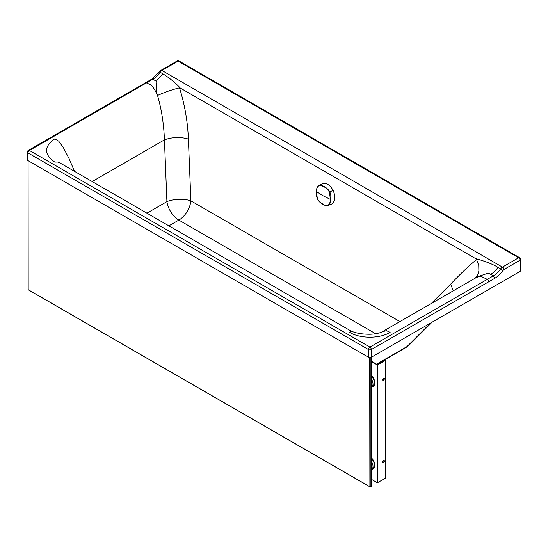 <?xml version="1.0" encoding="UTF-8"?>
<svg xmlns="http://www.w3.org/2000/svg" width="548" height="548" viewBox="0 0 548 548"><rect width="100%" height="100%" fill="white"/><g stroke="black" fill="none" stroke-linecap="round" stroke-linejoin="round"><path stroke-width="0.82" d="M27.982 160.598L27.982 152.899A2 1.158 180 0 1 27.4 152.084L27.4 159.783A2 1.158 0 0 0 27.982 160.598L368.496 357.248A2 1.158 0 0 0 371.325 357.248L520.011 271.431A2 1.158 0 0 0 520.6 270.616L520.6 259.416A2 1.158 180 0 1 520.497 259.779A2 1.158 180 0 1 520.011 260.231A2 1.158 -120 0 0 518.6 257.786L502.441 267.116A4.288 2.473 120 0 0 500.619 268.863A17.139 9.898 -60 0 1 493.351 275.856L369.914 347.103L29.4 150.453L152.837 79.207L155.461 80.727C158.947 82.159 153.885 86.159 157.529 95.455C165.284 92.016 172.606 89.482 179.497 87.838L180.367 88.112C175.189 82.604 169.311 77.809 162.735 73.727A17.139 9.898 -60 0 1 155.461 80.727M520.6 259.416A2 2 0 0 0 519.6 257.683L519.6 257.683A2 1.158 120 0 0 519.23 257.594A2 1.158 120 0 0 518.6 257.786L178.086 61.136A2 1.158 60 0 0 177.093 61.034L160.927 70.363A2 1.158 60 0 1 161.927 70.459L502.441 267.116A2 1.158 -120 0 1 503.852 269.561A2.288 1.322 120 0 0 502.879 270.493A19.139 11.049 -60 0 1 494.762 278.309L371.325 349.549A2 1.158 180 0 1 368.496 349.549A2 1.158 -60 0 1 369.914 347.103A2 1.158 -120 0 1 371.325 349.549L371.325 357.248M502.879 270.493L497.995 267.349C491.59 263.355 481.425 260.177 475.541 258.574L476.575 259.478L478.747 265.458L478.884 271.048L477.774 274.664L475.137 278.158M497.995 267.349A17.139 9.898 -60 0 1 490.727 274.336L489.439 273.712L487.014 273.562L477.986 276.576L382.209 331.793M180.367 88.112L475.541 258.574M399.917 321.573L190.889 200.856L188.396 139.069C180.436 136.767 172.449 137.027 164.434 139.85C163.825 123.985 161.53 109.182 157.529 95.455C154.714 89.029 152.008 85.283 149.412 84.214L145.782 82.604L28.4 150.351A2 1.158 60 0 1 29.4 150.453A2 1.158 -60 0 0 27.982 152.899L368.496 349.549L368.496 357.248M375.681 333.759L178.854 220.084A17.139 9.898 -60 0 0 190.889 200.856A17.139 6.782 -2.3 0 0 166.921 201.63L164.434 139.85L92.187 181.546M382.264 331.766L386.518 330.643L390.114 332.41C379.6 338.801 360.228 338.801 349.713 332.41L350.693 330.841L59.828 162.859L57.876 162.05L54.779 162.078C43.778 154.296 43.806 146.542 54.855 138.795L58.746 141.179L63.308 147.515L69.13 158.715L74.487 171.325M177.093 61.034A2 2 0 0 1 179.086 61.034A2 1.158 120 0 0 178.086 61.136L161.927 70.459A4.288 2.473 -60 0 0 160.112 72.213L162.735 73.727M430.646 323.012L407.041 346.569A18.57 13.782 45.1 0 0 409.404 344.808L409.404 344.808A18.57 18.57 0 0 1 405.568 347.747A18.57 10.72 60 0 0 407.041 346.569L376.551 364.167M383.929 378.065A1.288 0.74 -60 0 1 383.949 379.113A1.288 0.74 -60 0 1 383.155 380.107A1.288 0.74 -60 0 1 382.682 380.23M383.456 378.182A1.288 0.74 120 0 0 382.62 379.319A1.288 0.74 120 0 0 382.812 380.346A1.288 0.74 120 0 0 383.456 380.285A1.288 0.74 120 0 0 384.299 379.154A1.288 0.74 120 0 0 384.1 378.12A1.288 0.74 120 0 0 383.456 378.182M383.929 460.402A1.288 0.74 -60 0 1 383.949 461.45A1.288 0.74 -60 0 1 383.155 462.444A1.288 0.74 -60 0 1 382.682 462.567M383.456 460.519A1.288 0.74 -60 0 1 384.1 460.457A1.288 0.74 -60 0 1 384.299 461.485A1.288 0.74 -60 0 1 383.456 462.622A1.288 0.74 -60 0 1 382.812 462.683A1.288 0.74 -60 0 1 382.62 461.656A1.288 0.74 -60 0 1 383.456 460.519M371.489 361.598L377.401 365.009L385.477 360.344L377.401 364.66L371.489 361.248M371.489 479.39L377.401 482.795L385.477 478.13L385.477 360.344M377.401 482.795L377.401 365.009M371.489 469.732A7.145 4.124 -120 0 0 371.517 469.718A7.145 4.124 -120 0 0 371.489 461.423M371.489 379.093A7.145 4.124 60 0 1 371.517 387.381A7.145 4.124 60 0 1 371.489 387.395M28.099 289.639L28.099 160.66L28.195 289.769L369.893 486.761L28.421 289.824M371.428 485.877L369.893 486.761L369.708 357.584M321.984 184.032C326.06 182.443 329.773 184.566 333.122 190.416C335.732 196.691 335.294 201.212 331.8 203.979L328.499 205.288C329.937 204.151 330.663 202.246 330.691 199.588C331.163 197.068 330.869 194.499 329.807 191.869C327.17 187.464 321.683 184.402 318.785 185.553C317.265 186.731 316.449 188.67 316.347 191.368L316.312 191.423C315.806 192.786 316.162 195.314 317.388 199.006L317.484 198.972M316.333 191.485L316.367 195.204M322.306 183.861L318.778 185.56C316.826 187.937 316.004 189.889 316.312 191.423L317.429 198.979C320.669 203.829 324.258 205.884 328.197 205.151C329.581 204 330.314 202.13 330.382 199.547L329.471 192.033L333.122 190.416M319.299 201.637L323.937 204.863L326.293 205.651L328.06 205.5C327.156 206.288 320.861 205.021 317.388 199.006L317.429 198.979M329.471 192.033C326.067 187.252 322.484 185.19 318.703 185.861C317.265 187.032 316.491 188.923 316.374 191.526L322.984 195.711L330.691 199.588M520.23 258.478A2 1.884 -120 0 0 519.23 257.594M188.396 139.069C187.704 121.656 184.738 104.579 179.497 87.838M476.575 259.478C467.821 266.814 459.169 275.062 450.607 284.22L431.365 303.421M450.607 284.22L453.34 290.741M488.706 281.802A2 1.158 -120 0 0 487.288 279.357L481.199 276.404L479.11 276.459L475.808 277.774M146.933 213.165L166.921 201.63A17.139 9.891 60 0 0 178.854 220.084L168.887 225.845M490.72 274.343L493.351 275.856L494.762 278.309M145.782 82.604L151.837 79.111L152.837 79.207A17.139 9.898 120 0 0 160.112 72.213L159.317 71.891L160.927 70.363M503.852 269.561L520.011 260.231L520.011 271.431M371.517 469.718L373.339 468.663A7.145 4.124 -120 0 0 371.489 458.005M371.489 457.936A6.857 3.959 60 0 1 374.811 465.273M374.811 382.936A6.857 3.959 -120 0 0 371.489 375.599M371.489 375.668A7.145 4.124 60 0 1 373.339 386.333L371.517 387.381M370.215 357.577L370.215 486.953M371.428 486.247L371.428 357.193M331.8 203.979L328.197 205.151M318.703 185.861L319.005 185.436M382.278 331.759C382.47 332.006 376.839 334.287 369.105 334.266C361.317 334.157 355.179 333.013 350.693 330.841M28.4 150.351A2 2 0 0 0 27.4 152.084M151.837 79.111L159.317 71.891M179.086 61.034L519.6 257.683M376.832 364.331L405.568 347.747M432.064 322.197L409.404 344.808M371.489 457.847L374.77 463.903L373.339 468.663M371.489 375.51L374.77 381.566L373.339 386.333M370.051 486.932L28.195 289.769M371.489 357.152L371.489 486.103"/></g></svg>
